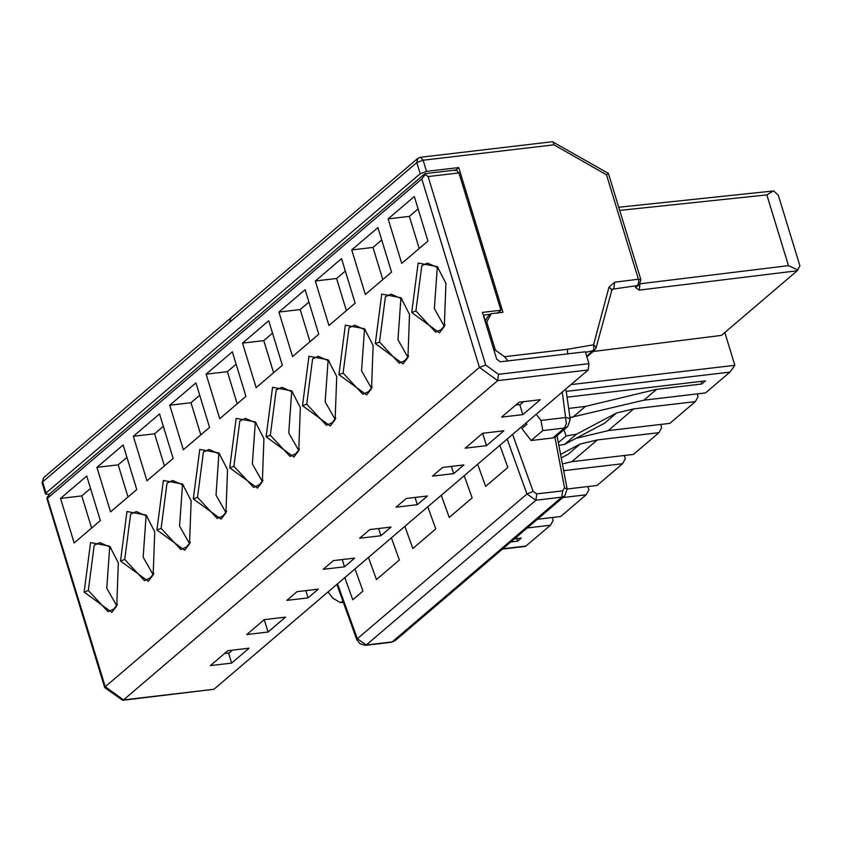 <?xml version="1.0" encoding="UTF-8"?>
<svg xmlns="http://www.w3.org/2000/svg" width="842" height="842" viewBox="0 0 842 842"><rect width="100%" height="100%" fill="white"/><g stroke="black" fill="none" stroke-linecap="round" stroke-linejoin="round"><path stroke-width="1.26" d="M425.115 173.631L456.185 169.979L458.932 172.926L500.906 310.224L482.403 312.403L496.696 359.155L500.348 361.797L585.337 351.788L588.968 363.66L588.137 369.975L213.963 689.272L122.7 700.291L123.5 699.923L105.25 686.704L104.724 687.63L122.7 700.291M424.547 173.978L425.063 174.831L421.8 178.914L47.626 498.201L47.11 497.348L50.373 493.265L424.547 173.978L428.094 176.567L485.718 365.06L498.496 374.322L588.968 363.66M380.879 535.754L391.067 527.05L369.827 529.555L359.629 538.248L380.879 535.754L378.668 528.513M417.274 504.695L427.473 495.991L406.223 498.496L396.035 507.189L417.274 504.695L415.064 497.454M344.483 566.813L354.671 558.109L333.421 560.614L323.233 569.308L344.483 566.813L342.273 559.572M486.434 445.681L503.905 430.767L482.655 433.272L465.184 448.176L486.434 445.681L482.645 433.283M522.829 414.622L540.301 399.708L519.061 402.213L501.59 417.116L522.829 414.622L519.756 404.549M453.68 473.636L463.868 464.931L442.618 467.436L432.43 476.13L453.68 473.636L451.459 466.394M226.645 511.326L222.919 515.883L217.236 518.493L197.512 497.327L193.313 498.896L199.764 449.418L218.909 452.985L227.529 469.699L225.951 512.767L221.088 519.167L193.313 498.896M197.512 497.327L203.406 452.059L209.1 449.439L219.92 454.227M256.136 387.636L282.344 365.281L268.735 320.749L242.528 343.115L256.136 387.636M299.447 449.207L295.721 453.764L290.027 456.375L270.314 435.209L276.208 389.941L281.902 387.32L292.721 392.109M266.114 436.777L293.879 457.048L298.742 450.649L300.331 407.581L291.7 390.867L272.555 387.299L266.114 436.766L270.314 435.209M335.842 418.148L332.116 422.705L326.422 425.315L306.709 404.149L312.603 358.881L318.297 356.261L329.117 361.05M302.51 405.707L330.285 425.989L335.137 419.59L336.726 376.521L328.096 359.808L308.951 356.24L302.51 405.707L306.709 404.149M292.542 356.576L318.75 334.221L305.13 289.69L278.923 312.056L292.542 356.576M328.938 325.517L355.145 303.162L341.536 258.631L315.329 280.996L328.938 325.517M372.238 387.088L368.512 391.646L362.828 394.256L343.104 373.09L348.998 327.822L354.692 325.201L365.512 329.99M338.905 374.648L366.68 394.93L371.543 388.53L373.122 345.452L364.502 328.748L345.357 325.17L338.916 374.648L343.104 373.09M365.333 294.458L391.541 272.103L377.932 227.572L351.724 249.937L365.333 294.458M408.633 356.029L404.907 360.587L399.224 363.197L379.51 342.031L385.404 296.763L391.088 294.142L401.918 298.931M375.311 343.589L403.076 363.87L407.938 357.471L409.517 314.392L400.897 297.689L381.752 294.111L375.311 343.589L379.51 342.031M401.729 263.399L427.936 241.044L414.327 196.512L388.12 218.878L401.729 263.399M445.039 324.97L441.313 329.517L435.619 332.137L415.906 310.972L421.8 265.704L427.494 263.083L438.314 267.872M411.706 312.529L439.482 332.811L444.334 326.412L445.923 283.333L437.293 266.63L418.148 263.051L411.706 312.529L415.906 310.972M219.741 418.706L245.948 396.34L232.339 351.809L206.132 374.174L219.741 418.706M263.041 480.266L259.315 484.824L253.631 487.434L233.908 466.268L239.812 421L245.496 418.379L256.326 423.168M229.719 467.836L257.484 488.107L262.346 481.708L263.925 438.64L255.305 421.926L236.16 418.358L229.719 467.836L233.908 466.268M268.051 632.037L285.522 617.123L264.272 619.628L246.801 634.542L268.051 632.037L264.251 619.638M308.088 597.873L318.276 589.168L297.026 591.673L286.838 600.367L308.088 597.873L305.867 590.631M231.645 663.096L249.116 648.182L227.877 650.687L210.405 665.601L231.645 663.096L228.571 653.024M421.8 178.914L479.424 367.407L105.25 686.704L47.11 497.348M191.134 500.758L189.545 543.827L184.693 550.226L156.917 529.955L163.359 480.477L182.504 484.045L191.134 500.758M133.331 436.293L159.538 413.927L173.157 458.458L146.95 480.824L133.331 436.293L154.581 433.788L164.4 465.921M118.333 562.877L116.754 605.945L111.891 612.355L84.126 592.073L90.568 542.595L109.713 546.163L118.333 562.877M60.54 498.411L86.747 476.046L100.356 520.577L74.149 542.943L60.54 498.411L81.779 495.906L91.61 528.039M96.935 467.352L123.142 444.986L136.751 489.518L110.544 511.883L96.935 467.352L118.185 464.847L128.005 496.98M154.739 531.818L153.149 574.886L148.287 581.296L120.522 561.014L126.963 511.536L146.108 515.104L154.739 531.818M169.737 405.234L195.933 382.868L209.553 427.399L183.345 449.765L169.737 405.234L190.976 402.729L200.806 434.861M147.129 516.356L136.309 511.557L130.615 514.178L124.721 559.446L144.435 580.612L150.129 578.001L153.854 573.444M110.734 547.416L99.903 542.616L94.22 545.237L88.315 590.505L108.039 611.681L113.723 609.061L117.448 604.503M183.524 485.287L172.705 480.498L167.011 483.119L161.117 528.387L180.83 549.552L186.524 546.942L190.25 542.385M224.582 653.497L229.192 652.95L232.487 650.15M523.671 401.666L520.377 404.476L515.767 405.013M508.063 360.892L504.463 356.703L567.424 349.283L567.655 353.872M494.222 351.051L495.349 350.083L504.463 356.703M455.08 170.684L458.722 167.579L426.505 171.368L420.211 173.715L46.036 493.012L45.7 494.18L49.446 494.212M552.457 141.719L608.377 173.389L640.867 279.66L639.373 284.775L637.615 285.533L638.815 281.744L638.415 279.218L614.628 282.207L609.008 287.111L593.578 344.788L593.821 349.577L586.737 356.377M458.722 167.579L502.958 312.287L491.307 313.656L486.718 321.886L495.349 350.083M553.047 141.803L553.983 144.824L606.482 174.778L607.745 173.968M485.602 322.844L486.718 321.886M553.983 144.824L423.105 160.233L416.801 162.58L417.769 158.412L43.595 477.709L42.1 482.813L45.51 493.949M43.668 477.646L42.1 482.792M514.451 538.848L521.293 538.038L517.651 541.143L516.862 538.564M344.81 577.623L352.777 599.746L362.976 591.052L354.998 568.929M527.197 527.976L550.479 525.229L553.226 520.293L552.373 517.514M618.733 207.258L773.735 190.934L778.345 195.323L799.9 265.819L797.174 270.777L721.447 335.4L593.178 351.503M724.825 332.516L734.856 365.312L729.919 372.111L705.533 392.919L643.909 400.171L569.95 417.59M697.239 393.898L698.092 396.677L695.345 401.613L669.864 423.358L608.24 430.609L575.97 438.356M660.686 424.442L661.696 427.736L658.939 432.672L633.468 454.417L571.834 461.679L562.393 463.942M563.677 470.667L622.543 463.732L625.301 458.795L624.29 455.501M562.866 497.538L586.148 494.791L588.895 489.855L587.895 486.56M586.148 494.791L560.667 516.535L537.385 519.282M391.404 537.87L399.371 559.993L376.437 579.559L368.47 557.436M622.543 463.732L597.062 485.476L567.15 489.002M427.799 506.81L435.767 528.934L412.833 548.5L404.865 526.376M560.583 454.396L580.127 444.05L597.315 439.934L658.939 432.672M464.195 475.741L472.162 497.875L449.239 517.441L441.261 495.317M563.929 429.767L566.14 435.998L576.581 434.146L616.533 412.99L633.71 408.875L695.345 401.613M499.864 445.302L507.842 467.436L485.634 486.381L477.667 464.258M567.087 397.171L705.459 380.879L701.828 383.984L656.644 389.309L585.506 406.37L568.666 408.433M701.828 383.984L701.039 381.405M567.424 349.283L593.578 344.788L596.104 347.346L595.589 348.641M606.482 174.778L638.415 279.218L640.867 279.681M328.022 591.947L332.779 598.094L340.389 602.662L342.904 601.156M502.442 549.1L525.524 546.384L550.479 525.229M510.82 541.953L517.651 541.143M773.209 190.987L766.841 194.902L788.47 265.63L797.921 270.029M536.217 414.285L540.985 420.432L565.845 417.506L568.96 418.19L570.213 419.558M571.834 461.679L597.315 439.934M561.256 457.943L568.118 454.301L580.127 444.05M608.24 430.609L633.71 408.875M558.877 445.397L564.572 444.387L604.524 423.242L616.533 412.99M558.351 442.639L566.14 435.998M564.572 444.387L576.581 434.146M656.644 389.309L643.909 400.171M585.506 406.37L572.771 417.243M526.018 422.989L526.966 424.2L521.872 428.546L531.155 440.524L542.806 430.578L540.985 420.432M542.806 430.578L564.466 428.031L566.382 423.663L562.277 392.056M552.826 437.966L564.466 428.031L567.466 426.747L555.804 436.703L552.826 437.966L531.155 440.524M788.47 265.63L640.015 283.796L639.183 290.111L635.415 287.406L637.615 285.533L612.102 289.248M336.874 584.401L356.787 639.667L357.324 638.762L366.302 644.961L365.512 645.319L391.393 642.278L395.108 640.688M564.74 495.938L561.803 497.169L535.922 500.222L526.934 494.022L533.144 491.423L536.743 493.907L535.922 500.222L366.302 644.961L392.183 641.909L561.803 497.169L562.624 490.854L564.55 487.928L567.129 488.865L557.025 435.651M729.919 372.111L566.224 391.383L565.392 389.383M566.224 391.056L570.213 419.484L567.782 426.452M490.802 314.087L483.255 315.203M497.264 313.329L500.906 310.224M206.132 374.174L227.382 371.669L237.202 403.802M236.128 364.207L227.382 371.669M242.528 343.115L263.778 340.61L273.597 372.743M272.524 333.148L263.778 340.61M278.923 312.056L300.173 309.551L310.003 341.684M308.919 302.089L300.173 309.551M315.329 280.996L336.579 278.492L346.399 310.624M345.325 271.029L336.579 278.492M351.724 249.937L372.974 247.432L382.794 279.565M381.721 239.97L372.974 247.432M388.12 218.878L409.37 216.373L419.2 248.506M418.116 208.911L409.37 216.373M255.326 422.21L252.358 463.931M252.421 464.089L262.283 481.456M291.732 391.151L288.764 432.872M288.817 433.03L298.678 450.396M328.127 360.092L325.159 401.813M325.223 401.971L335.084 419.337M364.523 329.033L361.555 370.754M361.618 370.912L371.48 388.278M400.929 297.973L397.961 339.694M398.013 339.842L407.875 357.218M437.324 266.914L434.356 308.635M434.419 308.782L444.271 326.159M90.536 488.444L81.779 495.906M126.931 457.385L118.185 464.847M163.327 426.326L154.581 433.788M199.733 395.266L190.976 402.729M109.734 546.447L106.766 588.169M106.829 588.326L116.691 605.703M146.129 515.388L143.161 557.109M143.224 557.267L153.086 574.644M182.535 484.329L179.567 526.05M179.62 526.208L189.482 543.585M218.92 453.259L216.026 495.149L225.898 512.504M485.076 321.128L487.665 316.76L491.307 313.656M485.381 320.876L483.561 314.94M458.932 172.926L428.094 176.567M498.496 374.322L497.675 380.637L479.424 367.407L485.718 365.06M213.963 689.272L123.5 699.923L497.675 380.637L588.137 369.975M124.721 559.446L120.522 561.014M88.315 590.505L84.126 592.073M161.117 528.387L156.917 529.955M594.526 350.346L585.506 352.356M596.052 347.978L594.536 350.346L586.885 356.871M552.552 141.709L420.347 157.286L423.105 160.233L426.505 171.368M420.211 173.715L416.801 162.58L42.637 481.877L46.036 493.012M609.008 287.111L611.334 289.069L611.502 290.258M614.628 282.207L613.829 288.511L611.418 290.574M229.719 322.233L230.771 317.971M343.168 601.883L341.884 602.03M526.092 546.037L502.811 548.784M337.526 583.832L357.324 638.762L526.934 494.022L507.147 439.092M571.002 384.605L734.856 365.312M639.183 290.111L797.174 270.777M533.144 491.423L512.61 434.43M554.941 437.293L564.55 487.928M619.691 210.405L766.841 194.902M536.743 493.907L562.624 490.854M639.373 284.775L635.415 287.406M46.878 498.422L104.724 687.63M596.073 347.904L612.071 289.28M420.347 157.286L417.769 158.412M340.389 602.662L343.325 602.314M567.129 488.886L564.793 495.896L395.161 640.636L391.393 642.278M365.512 645.319L360.176 643.877L356.787 639.667"/></g></svg>
